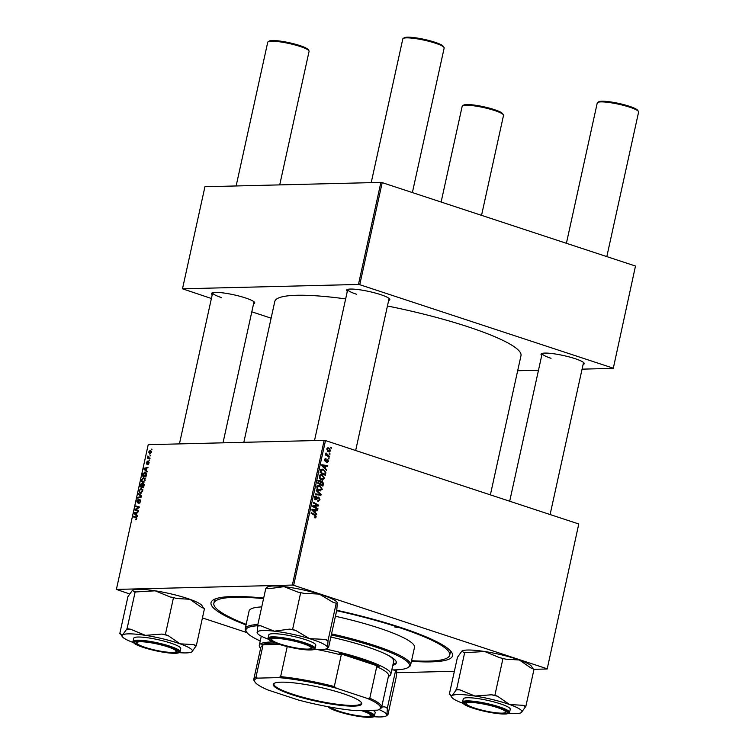 <?xml version="1.0" encoding="UTF-8"?>
<svg xmlns="http://www.w3.org/2000/svg" width="755" height="755" viewBox="0 0 755 755"><rect width="100%" height="100%" fill="white"/><g stroke="black" fill="none" stroke-linecap="round" stroke-linejoin="round"><path stroke-width="1.13" d="M541.75 355.388A22.131 3.501 12.4 0 1 541.439 353.699A22.131 3.501 12.4 0 1 574.989 358.634A22.131 3.501 12.4 0 1 584.096 363.079A22.131 3.501 12.4 0 1 583.096 364.476M542.203 353.387A21.168 3.35 -167.6 0 0 542.175 353.463A21.168 3.35 -167.6 0 0 551.046 358.295M347.309 291.355A22.131 3.501 12.4 0 1 346.998 289.665A22.131 3.501 12.4 0 1 380.548 294.601A22.131 3.501 12.4 0 1 389.655 299.046A22.131 3.501 12.4 0 1 388.655 300.443M347.762 289.354A21.168 3.35 -167.6 0 0 347.734 289.429A21.168 3.35 -167.6 0 0 356.605 294.271M212.23 294.686A22.131 3.501 12.4 0 1 211.91 292.997A22.131 3.501 12.4 0 1 245.46 297.932A22.131 3.501 12.4 0 1 254.577 302.377A22.131 3.501 12.4 0 1 253.576 303.774M212.674 292.685A21.168 3.35 -167.6 0 0 212.655 292.761A21.168 3.35 -167.6 0 0 221.526 297.602M246.036 624.961A123.631 19.583 12.4 0 1 213.278 599.923A123.631 19.583 12.4 0 1 263.674 598.064M336.749 610.238A123.631 19.583 12.4 0 1 400.726 627.499A123.631 19.583 12.4 0 1 451.65 652.339A123.631 19.583 12.4 0 1 411.418 661.323M215.288 598.951A120.753 19.13 -167.6 0 0 214.467 600.489L213.863 603.273A120.753 19.13 -167.6 0 0 246.168 624.338M490.373 494.874L520.988 355.652A126.038 19.97 -167.6 0 0 468.166 326.849A126.038 19.97 -167.6 0 0 387.438 305.992M149.641 460.069L148.98 460.616L149.641 460.069L149.131 459.927M150.641 455.52L149.981 456.067L150.641 455.52M143.148 482.464L141.676 481.614L141.534 479.699L143.705 477.415L145.262 480.189L142.535 482.379M147.159 471.318L146.998 472.054L143.912 469.129L144.092 468.308L148.046 467.317L146.819 468.242L146.31 470.554L147.159 471.318M142.138 483.483L142.412 484.21L143.346 483.379L144.111 485.22L143.535 487.824L140.024 486.815L140.647 484.257L141.94 483.37M141.704 496.148L141.515 497.007L137.542 498.092L137.693 497.413L141.1 496.479L138.41 494.129L138.571 493.402L141.704 496.148M136.24 517.015L136.825 518.543L135.381 519.846L136.4 518.515L135.891 517.647L133.399 516.93L133.55 516.241L136.193 517.005M136.806 518.647L135.891 517.647M138.571 510.418L138.42 511.097L134.909 510.087L135.06 509.37L138.656 507.435L135.673 506.614L135.824 505.925L139.335 506.935L139.175 507.643L135.589 509.597L138.571 510.418M578.774 523.979L547.186 668.987L578.774 523.979L325.49 440.571L293.667 585.314L292.355 585.068L324.178 440.335L148.216 444.667L116.393 589.41L129.728 593.987M292.355 585.068L116.393 589.41M137.391 515.769L137.231 516.505L134.135 513.579L134.314 512.758L138.269 511.777L137.051 512.692L136.542 515.004L137.391 515.769M137.448 502.821L136.844 501.027L138.439 499.102L137.278 501.037L137.57 502.151L139.939 499.404L140.6 501.414L138.882 503.453L140.166 501.377L139.826 500.074L137.221 502.792M140.685 500.338L139.826 500.074M137.467 502.132L138.203 502.358L137.467 502.132M140.77 493.26L139.307 492.411L139.165 490.495L141.327 488.211L142.884 490.986L140.156 493.175M146.763 464.089L146.3 462.692L147.461 461.135L146.847 463.41L148.593 461.437L149.037 463.013L147.706 464.646L148.707 462.994L148.48 462.117L146.602 464.061M149.018 463.098L148.48 462.117M146.63 462.711L147.423 463.598L146.781 463.4M145.8 472.441L144.781 472.101L146.47 474.065L145.913 477.028L142.393 476.018L142.978 473.574L145.338 472.177M149.915 454.104L148.641 452.018L150.132 450.414L151.359 452.471L149.415 454.038M150.066 458.115L149.915 458.804L147.357 458.068L148.037 457.549L147.867 456.001L149.046 457.804L150.066 458.115M148.962 457.775L150.066 458.134L148.962 457.775M152.01 449.272L151.359 449.82L152.01 449.272L151.51 449.131M246.913 632.586L202.425 617.93M547.186 668.987L534.002 669.317M454.378 671.28L396.583 672.705M329.029 458.379L328.878 459.059L328.293 457.974L329.029 458.379L328.198 458.398M330.029 453.821L329.878 454.501L329.293 453.415L330.029 453.821L329.199 453.849M324.669 478.528L321.847 479.982L319.648 478.311L319.252 476.112L321.12 474.489L322.159 474.659L324.669 478.528L323.97 478.547M322.753 480.133L321.847 479.982M326.556 469.629L326.396 470.365L321.649 465.561L321.828 464.74L327.434 465.627L327.283 466.307L325.764 466.043L325.254 468.345L326.556 469.629L325.688 469.648M323.499 483.53L322.923 486.135L317.761 483.257L318.412 480.718L319.837 480.227L320.96 481.558L322.225 481.105L323.499 483.53L322.81 483.549M321.092 494.449L320.903 495.318L315.279 494.525L315.43 493.845L320.252 494.525L316.156 490.561L316.317 489.835L321.092 494.449L320.205 494.478M314.76 517.817L314.354 516.892L315.618 516.628L314.797 515.401L311.145 513.362L311.286 512.683L315.08 514.787L316.241 516.882L315.26 517.902M314.325 517.118L315.618 516.628M317.959 508.728L317.808 509.408L312.645 506.52L312.806 505.812L317.798 505.463L313.41 503.047L313.561 502.358L318.723 505.237L318.563 505.954L313.58 506.312L317.959 508.728L316.647 508.757M316.666 505.463L315.939 505.51M313.646 506.322L312.683 506.341M546.95 668.722L293.667 585.314M316.779 514.08L316.619 514.816L311.881 510.012L312.06 509.191L317.657 510.078L317.506 510.758L315.986 510.493L315.477 512.796L316.779 514.08L315.92 514.098M316.449 496.752L315.194 497.668L315.713 499.046L318.865 497.186L320.007 499.744L317.732 501.16L319.384 499.499L318.77 497.875L315.599 499.734L314.571 497.441L316.666 496.101L316.572 496.79L313.995 496.752M318.553 501.292L317.732 501.16M317.808 500.527L318.648 500.546M318.77 497.875L317.109 497.923M316.052 495.978L315.562 496.082M314.76 499.064L316.251 498.951M318.327 497.101L317.836 497.215M322.3 489.325L319.469 490.778L317.279 489.108L316.883 486.909L318.752 485.286L319.78 485.456L322.3 489.325L321.592 489.344M320.375 490.929L319.469 490.778M326.773 461.796L327.963 461.154L327.557 460.069L325.273 461.399L324.461 459.616L326 458.464L324.952 459.804L325.669 460.729L327.661 459.38L328.453 461.343L326.764 462.522L326.764 461.89M327.557 460.069L326.273 460.116M325.915 459.163L324.612 459.153M324.537 460.71L325.669 460.729M327.283 462.607L326.764 462.522M325.726 473.413L325.301 475.339L320.139 472.46L320.743 470.035L322.187 469.138L323.197 469.308L325.82 472.328L325.726 473.413L325.037 473.432C325.292 471.611 324.622 470.45 323.017 469.969L320.101 469.893M330.766 450.81L328.85 451.896L326.811 448.942L328.802 447.904L330.766 450.81L330.218 450.82M329.482 452L328.85 451.896M328.085 447.781L327.51 447.932M329.454 456.426L329.303 457.115L325.547 455.02L325.698 454.331L326.471 454.774L326.075 452.981L329.454 456.426L328.132 456.464M331.398 447.583L331.256 448.262L330.511 447.866L330.662 447.177L331.398 447.583L330.567 447.602M635.484 266.043L613.277 368.374L635.484 266.043L382.2 182.635L359.757 284.701L358.455 284.456L380.888 182.399L204.935 186.73L182.493 288.797L211.391 298.499M358.455 284.456L182.493 288.797M271.12 318.176L251.811 311.815M613.277 368.374L582.077 369.148M538.494 370.224L517.666 370.733M613.041 368.11L359.757 284.701M345.658 298.905A126.038 19.97 -167.6 0 0 274.782 301.519L243.827 442.317M380.888 182.399L382.2 182.635M550.102 514.542L583.521 362.551A21.168 3.35 -167.6 0 0 583.54 362.475M223.008 442.826L254.001 301.849A21.168 3.35 -167.6 0 0 254.01 301.774M355.662 450.509L389.08 298.518A21.168 3.35 -167.6 0 0 389.099 298.442M324.178 440.335L325.49 440.571M411.56 660.701A120.753 19.13 -167.6 0 0 449.725 655.132L450.339 652.348A120.753 19.13 -167.6 0 0 450.235 650.602M317.421 505.274L318.723 505.237M316.534 505.491L316.42 506.001L318.563 505.954M316.42 506.001L313.061 506.331M311.975 509.568L317.657 510.078M315.307 510.512L315.986 510.493M314.646 512.815L315.477 512.796M313.523 510.795L314.929 512.22L315.335 510.38L312.542 509.889L313.523 510.795L312.664 510.814M314.08 512.239L314.929 512.22M311.9 509.908L312.542 509.889M313.75 514.825L315.08 514.787M315.514 516.892L316.241 516.882M319.308 499.763L320.007 499.744M315.373 498.725L314.807 499.404M315.033 499.404L316.949 499.357M315.448 496.129L316.666 496.101M314.524 497.687L315.194 497.668M318.94 494.553L318.836 495.025M315.364 494.166L320.252 494.525M319.771 490.24L319.252 490.703M317.893 485.503L319.78 485.456M317.789 485.569L318.629 486.003M317.072 488.73L320.318 490.231L318.176 490.278M318.223 490.155L321.677 489.07L319.573 486.116L316.704 486.05M316.836 487.154L317.506 487.135L317.808 488.712M319.573 486.116L317.506 487.135M317.685 480.284L318.808 481.614M317.836 482.926L320.129 483.804L320.384 481.53L320.96 481.558M318.808 483.832L320.129 483.804M318.091 481.766L318.77 481.747L318.516 482.907M320.384 481.53L318.327 480.897M319.714 480.907L318.77 481.747M319.412 484.172L322.47 485.106L322.866 483.172L322.064 481.775L319.62 481.775M321.158 485.144L322.47 485.106M320.365 482.728L321.045 482.709L320.724 484.144M322.064 481.775L321.045 482.709M324.433 459.814L324.952 459.804M327.906 461.362L328.453 461.343M321.753 465.118L327.434 465.627M325.084 466.061L325.764 466.043M324.423 468.364L325.254 468.345M323.3 466.345L324.707 467.77L325.112 465.929L322.309 465.439L323.3 466.345L322.442 466.363M323.848 467.789L324.707 467.77M321.677 465.457L322.309 465.439M321.366 469.355L323.197 469.308M321.252 469.431L322.055 469.836M325.16 472.347L325.82 472.328M320.205 472.13L324.848 474.31L325.037 473.451M323.527 474.348L324.848 474.31M320.63 470.327L321.385 470.308L320.884 472.111M323.017 469.969L321.385 470.308M322.14 479.444L321.621 479.906M320.271 474.706L322.159 474.659M320.167 474.772L321.007 475.206M319.45 477.934L322.696 479.434L320.545 479.482M320.601 479.359L324.055 478.274L321.951 475.32L319.082 475.254M319.214 476.358L319.884 476.339L320.177 477.915M321.951 475.32L319.884 476.339M327.189 448.187L327.661 448.489M326.773 449.14L329.482 451.301L327.34 451.348M327.661 451.235L330.275 450.641L328.651 448.574L326.962 448.508M328.651 448.574L327.293 449.131M325.603 454.793L326.471 454.774M325.82 453.472L326.632 453.444M325.849 453.764L326.434 453.746M138.023 510.984L138.137 510.437M135.645 509.568L135.06 509.37M139.184 507.605L138.656 507.435M138.788 507.483L138.911 506.945L135.824 505.925M138.533 510.569L135.589 509.597M135.56 514.051L134.135 513.579M135.39 513.107L134.314 512.758M135.268 513.768L136.183 514.646L136.589 512.796L134.616 513.249L135.268 513.768M136.438 519.478L135.475 519.166M136.466 519.44L135.796 519.223M136.513 517.845L136.636 517.26L133.55 516.241M139.826 503.056L138.986 502.783M139.854 503.028L139.109 502.783M140.071 502.764L139.571 502.594M140.685 500.357L140.043 500.15M138.429 502.037L137.957 501.886M138.75 497.762L137.693 497.413M141.591 496.648L141.1 496.479M139.996 494.648L138.41 494.129M141.411 493.1L139.307 492.411M139.713 491.873L140.94 492.581L142.459 490.948L141.138 488.891L139.599 490.505L139.713 491.873M141.695 492.94L140.421 492.515L141.789 492.864M142.855 489.363L141.138 488.891M143.139 487.711L143.261 487.135M140.581 486.248L141.676 486.56L141.562 484.012L140.581 486.248L143.658 487.268M144.101 485.229L143.195 484.059L142.402 485.248L142.091 486.682L143.667 487.202L141.676 486.56M142.601 484.568L141.562 484.012M142.091 486.682L143.271 487.022L143.677 485.087M144.167 484.38L143.459 484.144M144.167 484.351L143.195 484.059M148.527 464.212L147.81 463.976M149.131 462.324L148.622 462.164M149.122 462.154L148.027 461.796M145.328 469.601L143.912 469.129M145.158 468.657L144.092 468.308M145.036 469.317L145.96 470.186L146.357 468.345L144.394 468.798L145.036 469.317M145.507 476.915L145.639 476.339M142.959 475.452L145.649 476.226L144.611 472.781L143.422 473.621L142.959 475.452L146.036 476.471M146.357 473.262L144.611 472.781M143.78 482.303L141.676 481.614M142.082 481.077L143.318 481.784L144.837 480.152L143.516 478.094L141.968 479.708L142.082 481.077M144.063 482.143L142.789 481.718L144.158 482.067M145.224 478.566L143.516 478.094M148.98 452.037L150.019 453.434L151.019 452.481L149.981 451.084L148.98 452.037M150.717 453.736L149.632 453.377L150.764 453.68M151.387 451.49L149.981 451.084M150.632 455.539L150.132 455.369M150.047 458.219L147.508 457.388M150.047 458.209L148.037 457.549M474.678 708.077A20.206 3.199 -167.6 0 0 505.312 712.578A20.206 3.199 -167.6 0 0 497.215 707.52A20.206 3.199 -167.6 0 0 475.707 702.811A20.206 3.199 -167.6 0 0 466.354 704.019A20.206 3.199 -167.6 0 0 474.678 708.077M505.661 712.182A21.168 3.35 -167.6 0 0 506.822 711.418A21.168 3.35 -167.6 0 0 506.831 711.342A21.168 3.35 12.4 0 1 506.822 711.418A21.168 3.35 12.4 0 1 506.435 711.88L505.312 712.578M597.639 102.482L598.762 101.783A20.206 3.199 12.4 0 1 629.396 106.285A20.206 3.199 12.4 0 1 637.72 110.343L638.447 111.457A21.168 3.35 -167.6 0 0 629.736 107.201A21.168 3.35 -167.6 0 0 597.639 102.482A21.168 3.35 -167.6 0 0 597.252 102.954L566.401 243.299M606.822 256.606L638.607 112.042A21.168 3.35 -167.6 0 0 638.447 111.457M466.354 704.019L465.627 702.905A21.168 3.35 12.4 0 1 465.476 702.329A21.168 3.35 12.4 0 1 465.495 702.254A21.168 3.35 -167.6 0 0 465.476 702.329A21.168 3.35 -167.6 0 0 466.203 703.509M462.56 105.813L463.683 105.115A20.206 3.199 12.4 0 1 494.317 109.617A20.206 3.199 12.4 0 1 502.641 113.675L503.368 114.788A21.168 3.35 -167.6 0 0 494.648 110.532A21.168 3.35 -167.6 0 0 462.56 105.813A21.168 3.35 -167.6 0 0 462.173 106.285L441.118 202.038M481.539 215.354L503.519 115.373A21.168 3.35 -167.6 0 0 503.368 114.788M331.237 707.284A20.206 3.199 -167.6 0 0 331.275 707.35A20.206 3.199 -167.6 0 0 339.599 711.408A20.206 3.199 -167.6 0 0 370.233 715.91A20.206 3.199 -167.6 0 0 362.126 710.851A20.206 3.199 -167.6 0 0 361.239 710.568M370.582 715.513A21.168 3.35 -167.6 0 0 371.743 714.749A21.168 3.35 -167.6 0 0 371.753 714.674A21.168 3.35 12.4 0 1 371.743 714.749A21.168 3.35 12.4 0 1 371.356 715.212L370.233 715.91M403.198 38.448L404.321 37.75A20.206 3.199 12.4 0 1 434.955 42.252A20.206 3.199 12.4 0 1 443.279 46.319L444.006 47.423A21.168 3.35 -167.6 0 0 435.295 43.167A21.168 3.35 -167.6 0 0 403.198 38.448A21.168 3.35 -167.6 0 0 402.811 38.92L371.215 182.635M302.764 643.486A20.206 3.199 -167.6 0 0 281.266 638.777A20.206 3.199 -167.6 0 0 271.913 639.985A20.206 3.199 -167.6 0 0 280.237 644.043A20.206 3.199 -167.6 0 0 310.871 648.554A20.206 3.199 -167.6 0 0 302.764 643.486M271.913 639.985L271.187 638.881A21.168 3.35 12.4 0 1 271.036 638.296A21.168 3.35 12.4 0 1 271.054 638.22A21.168 3.35 -167.6 0 0 271.036 638.296A21.168 3.35 -167.6 0 0 271.762 639.476M412.381 192.572L444.166 48.009A21.168 3.35 -167.6 0 0 444.006 47.423M311.22 648.158A21.168 3.35 -167.6 0 0 312.381 647.384A21.168 3.35 -167.6 0 0 312.391 647.309A21.168 3.35 12.4 0 1 312.381 647.384A21.168 3.35 12.4 0 1 311.994 647.847L310.871 648.554M167.685 646.818A20.206 3.199 -167.6 0 0 146.187 642.109A20.206 3.199 -167.6 0 0 136.834 643.317A20.206 3.199 -167.6 0 0 145.158 647.375A20.206 3.199 -167.6 0 0 175.792 651.886A20.206 3.199 -167.6 0 0 167.685 646.818M136.834 643.317L136.108 642.212A21.168 3.35 12.4 0 1 135.957 641.627A21.168 3.35 12.4 0 1 135.976 641.552A21.168 3.35 -167.6 0 0 135.957 641.627A21.168 3.35 -167.6 0 0 136.683 642.807M268.119 41.78L269.242 41.081A20.206 3.199 12.4 0 1 299.877 45.583A20.206 3.199 12.4 0 1 308.2 49.651L308.927 50.755A21.168 3.35 -167.6 0 0 300.207 46.499A21.168 3.35 -167.6 0 0 268.119 41.78A21.168 3.35 -167.6 0 0 267.732 42.252L236.136 185.966M176.141 651.49A21.168 3.35 -167.6 0 0 177.302 650.716A21.168 3.35 -167.6 0 0 177.312 650.64A21.168 3.35 12.4 0 1 177.302 650.716A21.168 3.35 12.4 0 1 176.915 651.178L175.792 651.886M279.718 184.89L309.078 51.34A21.168 3.35 -167.6 0 0 308.927 50.755M449.282 694.449L457.445 657.331L461.918 651.084L464.099 652.716L484.71 651.518A36.032 5.71 12.4 0 1 502.877 655.161A36.032 5.71 12.4 0 1 519.346 659.983L531.265 668.213L534.03 669.194L525.867 706.303L523.102 705.321L509.559 704.519L497.649 696.289L494.884 695.308L491.467 694.779L474.923 696.053L460.003 689.91L456.596 689.381L452.122 695.619L450.49 695.308L449.942 693.996L449.282 694.449L450.216 694.77M461.918 651.084L462.013 651.027A36.032 5.71 12.4 0 1 462.013 651.018A36.032 5.71 12.4 0 1 484.71 651.518L499.631 657.662L505.803 659.172L519.346 659.983A36.032 5.71 12.4 0 1 531.482 666.297L533.106 668.864M482.058 710.493A22.131 3.501 12.4 0 1 464.731 702.556A22.131 3.501 12.4 0 1 489.835 705.104A22.131 3.501 12.4 0 1 507.398 711.937A22.131 3.501 12.4 0 1 482.058 710.493M509.559 712.409L510.248 709.256A24.056 3.813 -167.6 0 0 490.986 701.159A24.056 3.813 -167.6 0 0 463.268 698.922L462.57 702.074A24.056 3.813 12.4 0 1 490.288 704.311A24.056 3.813 12.4 0 1 509.559 712.409C509.88 712.975 508.889 713.475 506.586 713.919C500.971 714.315 492.704 713.23 481.803 710.663C473.829 708.681 468.1 706.689 464.646 704.698C462.739 703.33 462.051 702.452 462.57 702.074M464.75 652.263L456.596 689.381M503.038 658.19L494.884 695.308M521.309 712.607L525.867 706.303M462.9 703.273A36.032 5.71 12.4 0 1 451.83 697.346A36.032 5.71 12.4 0 1 452.122 695.619A36.032 5.71 12.4 0 1 474.923 696.053A36.032 5.71 12.4 0 1 509.559 704.519A36.032 5.71 12.4 0 1 521.394 712.55A36.032 5.71 -167.6 0 1 521.299 712.616L521.299 712.616A36.032 5.71 -167.6 0 1 508.757 713.352M497.649 696.289A39.873 6.314 -167.6 0 0 491.467 694.779M460.003 689.91A39.873 6.314 -167.6 0 0 455.945 689.825M525.216 706.755A39.873 6.314 -167.6 0 0 523.102 705.321M393.261 669.912L395.582 670.619L395.639 671.233L396.677 670.346L396.139 677.48L387.976 714.598L387.928 713.985L386.881 714.881L387.428 707.737L384.267 706.765L381.652 707.105M396.535 669.827L396.677 670.346M362.315 710.54A22.131 3.501 12.4 0 1 369.44 713.277A22.131 3.501 12.4 0 1 372.319 715.268A22.131 3.501 12.4 0 1 357.908 716.033A22.131 3.501 12.4 0 1 332.285 708.992A22.131 3.501 12.4 0 1 329.388 706.954M365.08 710.474A24.056 3.813 12.4 0 1 371.177 712.899A24.056 3.813 12.4 0 1 374.48 715.74L375.169 712.588A24.056 3.813 -167.6 0 0 372.885 710.276M395.582 670.619L387.428 707.737M386.211 715.948L387.155 715.362L386.881 714.881A36.032 5.71 12.4 0 1 386.211 715.948A36.032 5.71 12.4 0 1 373.678 716.693M379.001 709.587A36.032 5.71 12.4 0 1 386.881 714.881M387.475 708.35A39.873 6.314 -167.6 0 0 384.267 706.765M309.512 638.636A36.032 5.71 12.4 0 1 322.574 643.543A36.032 5.71 12.4 0 1 327.528 647.516L328.066 640.372L324.905 639.4L309.512 638.636L295.752 630.453L292.581 629.481L289.467 629.123L274.301 631.18L260.768 625.81L257.653 625.451L257.389 633.313A36.032 5.71 12.4 0 1 257.115 632.596A36.032 5.71 12.4 0 1 274.301 631.18A36.032 5.71 -167.6 0 1 309.512 638.636M328.114 640.986A39.873 6.314 -167.6 0 0 326.622 640.202A39.873 6.314 -167.6 0 0 324.905 639.4M310.088 645.912A22.131 3.501 12.4 0 1 312.957 647.903A22.131 3.501 12.4 0 1 298.546 648.668A22.131 3.501 12.4 0 1 272.923 641.627A22.131 3.501 12.4 0 1 270.29 638.522A22.131 3.501 12.4 0 1 287.834 639.447A22.131 3.501 12.4 0 1 310.088 645.912M312.513 642.382A24.056 3.813 -167.6 0 0 286.475 635.03A24.056 3.813 -167.6 0 0 268.827 634.889L268.129 638.041A24.056 3.813 12.4 0 1 285.786 638.183A24.056 3.813 12.4 0 1 311.824 645.534A24.056 3.813 12.4 0 1 315.118 648.375L315.807 645.223A24.056 3.813 -167.6 0 0 312.513 642.382M257.653 625.451L265.817 588.343L268.931 588.702L284.097 586.644L297.63 592.014L303.906 593.345L319.299 594.1L333.059 602.292L336.23 603.254L328.066 640.372M300.745 592.373L292.581 629.481M336.23 603.254L336.277 603.868L337.315 602.981L336.777 610.115L328.614 647.233L328.567 646.62L327.528 647.516A36.032 5.71 12.4 0 1 326.858 648.583A36.032 5.71 12.4 0 1 314.316 649.328M326.858 648.583L327.802 647.998L327.528 647.516M266.628 587.579L267.572 586.984A36.032 5.71 12.4 0 1 284.097 586.644A36.032 5.71 12.4 0 1 319.299 594.1A36.032 5.71 12.4 0 1 337.041 602.263L337.315 602.981M266.902 588.06L265.864 588.957M268.459 639.24A36.032 5.71 12.4 0 1 257.389 633.313M295.752 630.453A39.873 6.314 -167.6 0 0 289.467 629.123M260.768 625.81A39.873 6.314 -167.6 0 0 257.7 626.065M133.38 642.571A36.032 5.71 12.4 0 1 122.31 636.644A36.032 5.71 12.4 0 1 122.603 634.917A36.032 5.71 -167.6 0 1 145.404 635.351A36.032 5.71 12.4 0 1 163.561 638.994A36.032 5.71 12.4 0 1 180.039 643.817L168.12 635.587L165.364 634.606L161.947 634.077L145.404 635.351L130.483 629.208L127.066 628.679L122.603 634.917L120.97 634.606L120.413 633.294L119.762 633.747L120.687 634.077M168.12 635.587A39.873 6.314 -167.6 0 0 165.052 634.813A39.873 6.314 -167.6 0 0 161.947 634.077M160.305 644.402A22.131 3.501 12.4 0 1 177.878 651.235A22.131 3.501 12.4 0 1 152.538 649.791A22.131 3.501 12.4 0 1 135.211 641.854A22.131 3.501 12.4 0 1 160.305 644.402M161.466 640.457A24.056 3.813 -167.6 0 0 133.748 638.22L133.05 641.373A24.056 3.813 12.4 0 1 160.768 643.609A24.056 3.813 12.4 0 1 180.039 651.707L180.728 648.554A24.056 3.813 -167.6 0 0 161.466 640.457M119.762 633.747L127.925 596.629L132.389 590.382L134.579 592.014L155.19 590.816L170.102 596.96L173.518 597.488L165.364 634.606M135.23 591.561L127.066 628.679M173.518 597.488L176.283 598.47L189.826 599.281L201.745 607.511L204.501 608.492L196.347 645.601L193.582 644.628L180.039 643.817A36.032 5.71 12.4 0 1 191.874 651.848L196.347 645.601M191.77 651.914L191.874 651.848A36.032 5.71 12.4 0 1 191.77 651.914A36.032 5.71 12.4 0 1 179.237 652.66M203.576 608.162L201.963 605.595A36.032 5.71 12.4 0 0 189.826 599.281A36.032 5.71 12.4 0 0 155.19 590.816A36.032 5.71 12.4 0 0 132.493 590.316A36.032 5.71 12.4 0 1 132.493 590.316L132.389 590.382M195.696 646.053A39.873 6.314 -167.6 0 0 193.582 644.628M130.483 629.208A39.873 6.314 -167.6 0 0 126.415 629.132M398.583 627.556L394.893 627.075L398.583 627.556M392.808 665.306A70.234 11.127 -167.6 0 0 396.309 662.843A70.234 11.127 -167.6 0 0 366.873 646.79A70.234 11.127 -167.6 0 0 330.85 637.06M260.645 635.823A70.234 11.127 -167.6 0 0 261.258 636.38M391.798 669.912A83.701 13.26 -167.6 0 0 407.945 667.58A83.701 13.26 -167.6 0 0 374.386 646.61A83.701 13.26 -167.6 0 0 331.313 634.974M331.549 633.898A84.664 13.411 12.4 0 1 375.122 645.667A84.664 13.411 12.4 0 1 410.607 665.013A84.664 13.411 12.4 0 1 409.078 666.873L407.945 667.58M410.607 665.013L414.486 647.384A84.664 13.411 -167.6 0 0 379.001 628.037A84.664 13.411 -167.6 0 0 335.428 616.269M449.725 655.132A120.753 19.13 -167.6 0 0 399.121 627.537A120.753 19.13 -167.6 0 0 336.655 610.682M387.777 655.104A67.346 10.664 12.4 0 1 393.695 661.295L390.835 674.281A67.346 10.664 12.4 0 1 389.618 675.763L388.372 676.537M263.552 598.621A120.753 19.13 -167.6 0 0 213.863 603.273M261.73 606.897A84.664 13.411 -167.6 0 0 249.093 611.022L245.224 628.651A84.664 13.411 12.4 0 1 257.861 624.527M257.682 625.753A83.701 13.26 -167.6 0 0 246.564 632.095L245.828 630.982A84.664 13.411 12.4 0 1 245.224 628.651M246.564 632.095A83.701 13.26 -167.6 0 0 260.239 640.986M393.015 664.372A70.234 11.127 -167.6 0 0 396.347 662.361M281.143 682.171A45.319 7.182 12.4 0 1 328.057 689.268A45.319 7.182 12.4 0 1 361.447 702.631A45.319 7.182 12.4 0 1 353.878 706.123A45.319 7.182 12.4 0 1 300.197 697.205A45.319 7.182 12.4 0 1 274.074 683.417A45.319 7.182 12.4 0 1 281.143 682.171M274.442 683.218A44.743 7.088 -167.6 0 0 273.942 683.983A44.743 7.088 -167.6 0 0 303.84 697.516A44.743 7.088 -167.6 0 0 353.538 705.415A44.743 7.088 -167.6 0 0 361.334 703.198A44.743 7.088 -167.6 0 0 361.192 702.292M275.83 643.203A66.383 10.513 -167.6 0 0 271.573 643.203A66.383 10.513 -167.6 0 0 261.598 644.817L262.9 645.704A65.421 10.362 -167.6 0 0 260.749 647.63L253.812 679.17A65.421 10.362 12.4 0 1 255.964 677.254L257.455 678.132A64.468 10.211 -167.6 0 0 255.02 682.086A64.468 10.211 -167.6 0 0 267.865 689.957L298.489 700.036A64.468 10.211 -167.6 0 0 356.294 710.691L377.566 710.162A64.468 10.211 -167.6 0 0 379.303 709.417A64.468 10.211 -167.6 0 0 367.156 698.347L336.532 688.258A64.468 10.211 -167.6 0 0 278.727 677.612L257.455 678.132M260.569 648.441L259.767 647.214A67.346 10.664 12.4 0 1 259.276 645.355A67.346 10.664 12.4 0 1 271.007 642.014A67.346 10.664 12.4 0 1 272.819 641.995M279.274 644.374L261.598 644.817M367.156 698.347L369.79 698.215A65.421 10.362 12.4 0 1 381.615 707.275L388.551 675.725A65.421 10.362 -167.6 0 0 376.726 666.674L379.104 666.457L339.278 653.339L341.241 654.981A65.421 10.362 -167.6 0 0 316.968 649.498M379.104 666.457A66.383 10.513 -167.6 0 0 339.278 653.339M325.735 649.045A67.346 10.664 12.4 0 1 390.835 674.281M262.9 645.704L255.964 677.254M278.727 677.612L280.624 676.64A65.421 10.362 12.4 0 1 334.305 686.531L336.532 688.258M287.23 646.601L280.624 676.64M341.241 654.981L334.305 686.531M376.726 666.674L369.79 698.215M381.615 707.275A65.421 10.362 12.4 0 1 380.426 708.709L379.303 709.417M255.02 682.086L254.284 680.982A65.421 10.362 12.4 0 1 253.812 679.17M313.467 506.983L314.816 506.945M316.496 498.696L317.525 498.668M316.647 494.336L318.789 494.28M325.82 460.644L326.67 460.616M320.422 471.148L321.101 471.129M326.594 455.605L327.963 455.567M137.363 508.681L136.674 508.455M138.514 508.021L137.844 507.804M138.552 510.484L136.428 509.785M141.185 497.101L140.062 496.733M141.657 496.346L140.458 495.95M481.822 710.663A23.48 3.718 -167.6 0 0 508.511 713.315A23.48 3.718 -167.6 0 0 490.07 704.934A23.48 3.718 -167.6 0 0 463.372 702.282A23.48 3.718 -167.6 0 0 481.822 710.663M328.085 706.718A23.48 3.718 -167.6 0 0 331.152 708.86A23.48 3.718 -167.6 0 0 362.598 716.91A23.48 3.718 -167.6 0 0 370.573 713.399A23.48 3.718 -167.6 0 0 363.061 710.521M311.211 646.035A23.48 3.718 -167.6 0 0 279.765 637.984A23.48 3.718 -167.6 0 0 271.791 641.495A23.48 3.718 -167.6 0 0 303.246 649.545A23.48 3.718 -167.6 0 0 311.211 646.035M160.541 644.241A23.48 3.718 -167.6 0 0 133.852 641.58A23.48 3.718 -167.6 0 0 152.302 649.961A23.48 3.718 -167.6 0 0 178.992 652.613A23.48 3.718 -167.6 0 0 160.541 644.241M315.071 517.156L314.325 517.166M318.412 500.584L317.798 500.603M318.516 497.838L316.373 497.894M315.93 499.083L314.788 499.112M148.565 462.126L149.131 462.315M509.691 501.235L542.175 353.463M347.734 289.429L314.505 440.571M179.426 443.902L212.655 292.761M451.83 697.346L450.49 695.308M374.48 715.74C373.517 716.306 376.075 717.58 365.637 717.222C352.321 715.787 340.779 712.994 331.02 708.822L327.868 706.671M268.129 638.041C267.043 638.145 268.214 639.277 271.658 641.457C280.02 645.129 290.562 647.837 303.274 649.564C315.694 650.716 314.731 648.951 315.118 648.375M133.05 641.373C132.531 641.75 133.22 642.628 135.117 643.996C138.58 645.987 144.299 647.979 152.284 649.961C160.872 652.018 168.101 653.132 173.99 653.32L179.209 652.669L180.039 651.707M122.31 636.644L120.97 634.606M259.276 645.355L261.296 636.172"/></g></svg>
